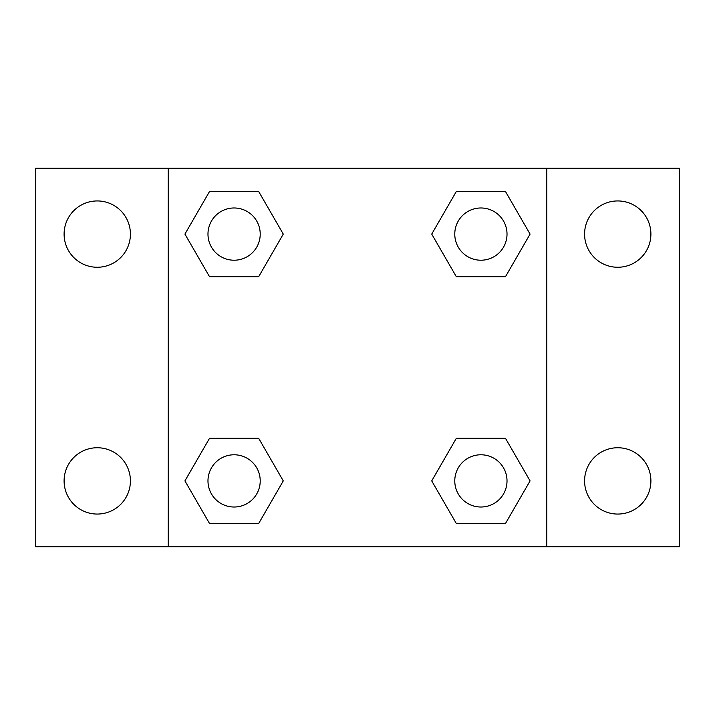 <?xml version="1.0" encoding="UTF-8"?>
<svg xmlns="http://www.w3.org/2000/svg" width="715" height="715" viewBox="0 0 715 715"><rect width="100%" height="100%" fill="white"/><g stroke="black" fill="none" stroke-linecap="round" stroke-linejoin="round"><path stroke-width="1.07" d="M35.75 168.24L679.25 168.24L679.25 546.76L35.75 546.76L35.75 168.24M617.742 200.942A33.158 33.158 0 0 1 650.9 234.1A33.158 33.158 0 0 1 617.742 267.258A33.158 33.158 0 0 1 584.584 234.1A33.158 33.158 0 0 1 617.742 200.942M617.742 447.742A33.158 33.158 0 0 1 650.9 480.9A33.158 33.158 0 0 1 617.742 514.058A33.158 33.158 0 0 1 584.584 480.9A33.158 33.158 0 0 1 617.742 447.742M97.258 447.742A33.158 33.158 0 0 1 130.416 480.9A33.158 33.158 0 0 1 97.258 514.058A33.158 33.158 0 0 1 64.1 480.9A33.158 33.158 0 0 1 97.258 447.742M97.258 200.942A33.158 33.158 0 0 1 130.416 234.1A33.158 33.158 0 0 1 97.258 267.258A33.158 33.158 0 0 1 64.1 234.1A33.158 33.158 0 0 1 97.258 200.942M209.513 438.313L258.687 438.313L283.274 480.9L258.687 523.487L209.513 523.487L184.926 480.9L209.513 438.313L258.687 438.313L209.513 438.313M456.313 191.513L505.487 191.513L530.074 234.1L505.487 276.687L456.313 276.687L431.726 234.1L456.313 191.513L505.487 191.513L456.313 191.513M168.24 546.76L168.24 168.24M546.76 168.24L546.76 546.76M209.513 191.513L258.687 191.513L283.274 234.1L258.687 276.687L209.513 276.687L184.926 234.1L209.513 191.513L258.687 191.513L209.513 191.513M456.313 438.313L505.487 438.313L530.074 480.9L505.487 523.487L456.313 523.487L431.726 480.9L456.313 438.313L505.487 438.313L456.313 438.313M505.487 523.487L456.313 523.487L505.487 523.487M507.015 480.9A26.115 26.115 0 0 0 467.842 458.279A26.115 26.115 0 0 0 467.842 503.521A26.115 26.115 0 0 0 507.015 480.9M258.687 523.487L209.513 523.487L258.687 523.487M260.215 480.9A26.115 26.115 0 0 0 221.042 458.279A26.115 26.115 0 0 0 221.042 503.521A26.115 26.115 0 0 0 260.215 480.9M505.487 276.687L456.313 276.687L505.487 276.687M507.015 234.1A26.115 26.115 0 0 0 467.842 211.479A26.115 26.115 0 0 0 467.842 256.721A26.115 26.115 0 0 0 507.015 234.1M258.687 276.687L209.513 276.687L258.687 276.687M260.215 234.1A26.115 26.115 0 0 0 221.042 211.479A26.115 26.115 0 0 0 221.042 256.721A26.115 26.115 0 0 0 260.215 234.1"/></g></svg>

